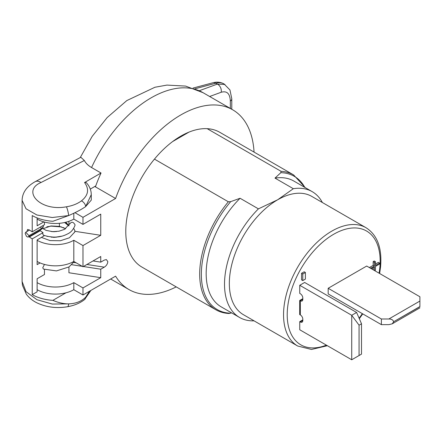 <?xml version="1.0" encoding="UTF-8"?>
<svg xmlns="http://www.w3.org/2000/svg" width="442" height="442" viewBox="0 0 442 442"><rect width="100%" height="100%" fill="white"/><g stroke="black" fill="none" stroke-linecap="round" stroke-linejoin="round"><path stroke-width="0.66" d="M231.63 312.886L228.989 313.494C224.133 313.251 219.735 312.002 215.795 309.737L141.904 267.073A77.825 44.935 -60 0 1 154.451 159.114L228.348 201.779L230.707 201.635L240.078 198.265L258.421 208.856L277.642 199.795A68.317 39.443 -60 0 1 311.798 196.414L366.004 227.707A68.317 39.443 120 0 0 316.124 243.21A68.317 39.443 120 0 0 283.902 307.754A68.317 39.443 120 0 0 297.693 346.031L243.487 314.737A68.317 39.443 120 0 1 229.696 276.46A68.317 39.443 -60 0 1 277.642 199.795L293.333 188.701L274.99 178.109L280.83 172.695L281.073 171.336L207.182 128.672A77.825 44.935 -60 0 1 219.729 132.274L293.621 174.933A77.825 44.935 120 0 0 281.073 171.336M37.122 261.454A25.94 14.978 0 0 0 73.808 261.454L82.98 266.747L100.748 256.493L100.748 262.139L104.279 260.1L106.362 259.581L107.809 261.592C107.555 263.985 106.378 265.841 104.279 267.161L100.748 269.2L100.748 277.675L82.98 287.93L82.98 294.991L115.6 276.156A103.771 59.913 120 0 0 128.931 289.538A103.771 59.913 120 0 0 176.22 286.886M82.98 266.747L82.98 245.564L100.748 235.31L74.913 231.315M37.122 219.088A25.94 14.978 180 0 0 73.808 219.088L82.98 224.387L100.748 214.127L100.748 235.31M82.98 224.387L82.98 217.326L115.6 198.491L95.422 186.844A103.771 59.913 -60 0 1 95.743 185.949A103.771 59.913 -60 0 1 101.041 173.01L91.56 167.535C88.19 165.579 85.787 163.231 84.35 160.496L80.82 157.264L35.255 181.64C26.669 186.436 22.282 192.695 22.1 200.414L22.1 281.543L26.023 291.659L36.907 299.709L52.278 304.052L68.654 303.869C75.803 303.626 81.472 301.405 85.654 297.201L89.505 291.228M254.051 152.087A103.771 59.913 120 0 0 232.702 109.804A103.771 59.913 120 0 0 115.6 198.491M154.451 159.114A77.825 44.935 -60 0 1 207.182 128.672M44.46 264.427L42.741 267.78L43.465 269.09M68.919 221.304L68.919 225.801M66.002 292.792L52.885 300.367A34.592 19.973 180 0 1 32.233 294.637L37.122 291.814L37.122 278.753L44.46 274.515L44.46 269.476M32.233 294.637L32.233 238.857L42.99 232.647L42.741 233.89L43.404 235.177C52.41 238.067 60.372 237.697 67.289 234.061C70.819 232.575 73.394 229.652 75.013 225.282L75.063 224.879C73.278 221.729 71.51 221.442 69.748 224.017M40.084 262.924L37.122 264.631L37.122 239.918L44.46 235.586M68.919 267.007L68.919 272.753L100.748 277.675M90.301 189.093L95.743 185.949M101.041 173.01L84.555 182.529L86.157 182.529C88.941 185.452 90.604 188.784 91.14 192.524L91.279 194.629L85.654 206.585C81.472 209.48 75.803 212.475 68.654 215.563L52.885 221.287A34.592 19.973 180 0 1 32.233 215.558L32.233 231.796A34.592 19.973 180 0 1 29.365 229.923L27.575 229.492L26.896 231.558M37.122 217.906L37.122 225.796L43.874 221.901M93.03 260.946L100.748 262.139M55.294 237.293L54.946 237.111M66.764 223.834L64.51 222.536M65.576 228.79L63.073 227.464M73.726 228.381L74.991 231.022M74.648 232.127L69.422 237.779L60.405 240.741L50.062 240.592L41.465 237.409M73.808 261.454L73.808 240.271L82.98 245.564M73.808 240.271A25.94 14.978 180 0 1 37.122 240.271M73.808 219.088L73.808 213.243M95.505 186.612L95.024 186.612L95.422 186.844M94.599 186.612L95.024 186.612M74.958 212.69L82.98 217.326M39.78 230.409L42.99 232.647M32.233 238.857A34.592 19.973 180 0 1 29.365 236.984L28.973 236.647M52.885 300.367C58.499 302.742 63.759 303.914 68.654 303.869A6.437 1.713 -95.5 0 1 67.56 306.726C56.421 308.582 46.117 307.245 36.658 302.715C32.421 300.582 28.973 297.742 26.316 294.195L22.448 285.35L22.1 281.543M84.555 182.529C89.406 189.176 88.367 195.292 81.433 200.878C77.438 203.823 72.433 205.795 66.422 206.795A6.437 1.133 77.1 0 1 68.654 215.563L52.278 217.519L36.907 215.005L26.023 208.773L22.1 200.414M66.422 206.795C39.835 211.823 21.42 190.706 41.018 182.507A12.387 7.105 -111.9 0 0 35.255 181.64M91.279 194.629L91.279 200.099L85.654 206.585A5.028 3.039 49.5 0 0 81.433 200.878M224.961 84.461L217.359 84.09L199.32 90.709M90.743 290.51L85.654 297.201A5.028 3.47 -123.2 0 1 84.615 299.521L84.615 299.521C80.14 303.074 74.455 305.477 67.56 306.726M32.233 231.796L44.46 224.74L44.46 222.061M26.503 236.371L27.68 237.045L28.454 236.945L29.017 235.702L25.724 232.232L25.166 233.475L26.503 236.371M37.122 289.698A25.94 14.978 180 0 0 73.808 289.698L82.98 294.991M73.808 289.698L73.808 282.637L82.98 287.93M37.122 282.637A25.94 14.978 0 0 0 73.808 282.637M71.786 264.719L82.284 266.344M83.389 266.515L100.748 269.2M274.99 178.109A72.637 41.94 -60 0 1 293.853 181.06L312.196 191.651A72.637 41.94 -60 0 1 322.378 202.519M293.333 188.701A72.637 41.94 -60 0 1 312.196 191.651M328.179 288.283L366.7 266.04L419.9 296.753L419.9 306.709C419.9 308.267 419.9 308.267 419.9 306.709L393.607 321.748C393.131 319.92 391.54 319.002 388.838 318.997L381.38 318.997L328.179 288.283L328.179 293.93L381.38 324.643L381.38 318.997M302.803 320.583L300.361 321.997A3.459 1.995 60 0 0 302.09 322.168A3.459 1.995 60 0 0 302.803 320.583L302.803 319.174A3.459 1.995 60 0 0 300.361 314.936L300.328 314.919A4.326 2.497 0 0 0 299.693 314.616L299.693 300.494L302.803 298.698M299.693 300.494A4.326 2.497 180 0 1 300.328 300.798L302.803 299.405L302.803 297.991A3.459 1.995 60 0 0 300.361 293.753L299.748 293.4L299.748 285.283L304.637 282.46L356.611 312.466L351.721 315.29L299.748 285.283M351.721 359.771L351.721 315.29L359.059 325.174L359.059 355.534L351.721 359.771L299.748 329.765L299.748 321.643L302.803 319.881M305.389 272.493L304.162 271.786L301.56 273.289L301.56 279.88L302.787 280.587L305.389 279.084L305.389 272.493L302.787 273.996L302.787 280.587M375.435 264.062L378.374 262.366L379.595 263.073L375.435 265.476L375.435 261.708L374.208 261.001L373.17 261.603L373.17 265.371L369.352 267.57M373.17 267.719L373.17 269.775M254.067 320.842A72.637 41.94 -60 0 1 239.558 317.461A72.637 41.94 -60 0 1 258.421 208.856M239.558 317.461L221.215 306.87A72.637 41.94 -60 0 1 240.078 198.265M188.999 132.108L172.634 141.556M419.9 307.853L392.209 323.837L388.838 324.643L381.38 324.643M392.209 323.837L393.607 321.892M300.361 321.997L299.748 321.643M302.803 299.405A3.459 1.995 60 0 1 302.09 300.985A3.459 1.995 60 0 1 300.361 300.814M359.059 325.174L361.506 323.759L356.611 312.466M361.506 323.759L361.506 354.125L359.059 355.534M301.56 273.289L302.787 273.996M373.17 261.603L374.391 262.31L374.391 266.073L370.573 268.277M373.17 265.371L374.391 266.073M375.435 261.708L374.391 262.31M374.65 270.631L375.435 270.184L375.435 266.416L379.595 264.012L379.595 263.073M371.391 268.747L374.391 267.018L374.391 270.482M228.348 201.779A77.825 44.935 120 0 0 215.795 309.737M104.279 267.161L86.914 264.476M76.168 262.813L73.632 262.421M91.56 167.535A103.771 59.913 -60 0 1 203.044 92.687L185.59 86.074L166.949 85.091L154.943 87.251L126.821 100.572L107.163 117.561L92.185 136.363L80.24 157.573M68.919 225.525L65.736 222.254M65.659 228.741L59.466 226.376L59.366 223.304M29.365 236.984L40.117 230.774M41.018 182.507L84.35 160.496M230.337 108.445L230.337 101.085C229.984 93.594 226.945 90.649 221.215 92.245L209.641 96.494M221.215 92.245A6.486 4.939 -110.2 0 0 217.359 84.09L215.834 83.206A25.94 14.978 -60 0 1 224.055 83.941L229.956 89.958L231.785 98.726A6.486 3.746 -0 0 1 230.337 101.085M194.928 88.809L215.834 83.206A6.486 4.586 75 0 0 212.967 82.742C216.895 81.665 220.591 82.063 224.055 83.941M43.228 225.448L43.244 225.851A6.829 3.945 180 0 1 41.244 228.641L40.758 226.879M43.244 225.851C43.581 226.989 42.725 228.332 40.686 229.884L41.244 228.641L29.017 235.702M304.803 187.38A76.963 44.432 120 0 0 280.83 172.695M379.081 273.189A65.72 37.946 120 0 0 379.811 267.841A65.72 37.946 120 0 0 339.346 231.398A65.72 37.946 120 0 0 287.56 308.019A65.72 37.946 120 0 0 326.378 345.141M359.092 318.19A65.72 37.946 120 0 0 362.329 313.649M230.707 201.635A76.963 44.432 120 0 0 201.348 274.366A76.963 44.432 120 0 0 230.707 313.196M388.838 318.997L419.9 301.063M393.607 321.748L419.9 306.571M300.328 314.919L300.328 300.798M74.096 261.62L69.074 266.907L56.465 270.913L43.404 269.067M232.702 109.804L203.044 92.687M128.931 289.538L110.677 279.001M68.841 225.917L64.62 222.514M54.841 237.315L52.985 237.315M61.604 226.939L51.117 226.127L46.874 226.818M59.466 226.376L50.99 225.956L42.968 228.741M46.863 236.304L54.72 237.315L61.576 236.194M74.471 232.564L75.013 230.934M56.454 237.21L54.885 237.105M52.929 237.105L51.388 237.21M54.885 231.669L52.929 231.669M56.465 231.564L51.383 231.564M42.449 228.31L46.101 230.398L52.725 231.658L59.001 231.199L64.582 229.337L69.77 223.74M192.983 88.096L212.967 82.742M231.785 109.279L231.785 98.726M90.881 290.427L84.615 299.521M40.686 229.884L28.454 236.945M29.526 230.039L25.724 232.232M305.289 187.662L293.621 174.933M297.693 346.031L311.488 349.456L327.373 345.716M359.318 318.71L362.744 313.886M379.639 273.51L380.556 267.04C382.203 248.084 377.352 234.973 366.004 227.707"/></g></svg>
